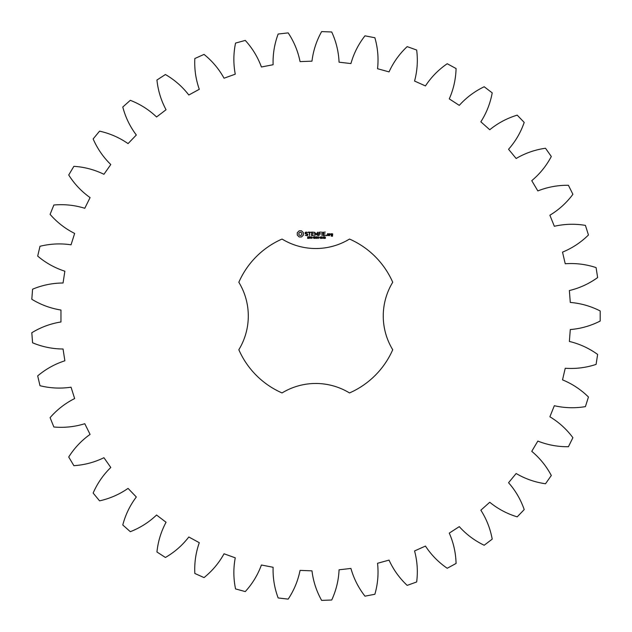 <?xml version="1.0" encoding="UTF-8"?>
<svg xmlns="http://www.w3.org/2000/svg" width="632" height="632" viewBox="0 0 632 632"><rect width="100%" height="100%" fill="white"/><g stroke="black" fill="none" stroke-linecap="round" stroke-linejoin="round"><path stroke-width="0.95" d="M600.195 321.04L600.195 310.96C590.746 306.141 580.776 303.305 570.285 302.444L569.377 290.546C579.607 288.089 589.032 283.768 597.627 277.567L596.087 267.597C586.022 264.287 575.736 262.999 565.237 263.749L562.519 252.136C572.26 248.147 580.903 242.435 588.455 234.993L585.414 225.379C574.962 223.641 564.597 223.941 554.335 226.28L549.88 215.22C558.893 209.792 566.572 202.825 572.9 194.316L568.421 185.279C557.819 185.16 547.628 187.04 537.848 190.919L531.749 180.665C539.831 173.919 546.356 165.868 551.309 156.499L545.503 148.244C535.012 149.745 525.224 153.157 516.147 158.49L508.555 149.278C515.522 141.386 520.736 132.428 524.204 122.41L517.205 115.142C507.062 118.224 497.913 123.09 489.753 129.742L480.849 121.81C486.522 112.938 490.306 103.293 492.209 92.865L484.183 86.75C474.632 91.34 466.329 97.549 459.282 105.37L449.273 98.884C453.523 89.254 455.791 79.142 456.075 68.548L447.219 63.729C438.474 69.725 431.222 77.128 425.454 85.928L414.56 81.054C417.302 70.887 417.997 60.546 416.662 50.031L407.166 46.618C399.448 53.886 393.404 62.307 389.043 71.89L377.541 68.722C378.694 58.263 377.802 47.937 374.879 37.746L364.972 35.827C358.455 44.185 353.77 53.428 350.926 63.563L339.068 62.197C338.61 51.674 336.161 41.609 331.713 31.987L321.633 31.6C316.458 40.851 313.243 50.702 311.979 61.154L300.058 61.612C297.996 51.287 294.03 41.712 288.168 32.88L278.151 34.041C274.446 43.971 272.771 54.202 273.119 64.725L261.411 66.992C257.793 57.109 252.421 48.245 245.271 40.416L235.546 43.087C233.405 53.467 233.311 63.832 235.262 74.181L224.036 78.21C218.956 68.991 212.289 61.059 204.033 54.407L194.83 58.531C194.3 69.117 195.786 79.379 199.293 89.302L188.81 95.005C182.387 86.663 174.582 79.837 165.41 74.529L156.941 80.011C158.04 90.558 161.073 100.464 166.05 109.739L156.562 116.975C148.939 109.715 140.185 104.162 130.31 100.314L122.782 107.021C125.476 117.275 129.987 126.605 136.322 135.011L128.051 143.606C119.409 137.602 109.913 133.447 99.564 131.148L93.141 138.937C97.368 148.654 103.253 157.186 110.797 164.525L103.932 174.29C94.476 169.668 84.459 167.014 73.881 166.327L68.722 174.993C74.379 183.959 81.496 191.488 90.076 197.595L84.783 208.284C74.734 205.163 64.424 204.073 53.862 205.005L50.094 214.359C57.054 222.353 65.238 228.713 74.647 233.437L71.045 244.805C60.633 243.257 50.284 243.747 39.99 246.282L37.691 256.102C45.788 262.944 54.85 267.976 64.867 271.207L63.05 283.002C52.519 283.057 42.368 285.127 32.58 289.203L31.805 299.26C40.859 304.782 50.576 308.369 60.972 310.036L60.972 321.965C50.576 323.631 40.859 327.218 31.805 332.74L32.58 342.797C42.368 346.873 52.519 348.943 63.05 348.998L64.867 360.793C54.85 364.024 45.788 369.056 37.691 375.898L39.99 385.718C50.284 388.253 60.633 388.743 71.045 387.195L74.647 398.563C65.238 403.287 57.054 409.647 50.094 417.641L53.862 426.995C64.424 427.927 74.734 426.837 84.783 423.717L90.076 434.405C81.496 440.512 74.379 448.041 68.722 457.007L73.881 465.673C84.459 464.986 94.476 462.332 103.932 457.71L110.797 467.475C103.253 474.814 97.368 483.346 93.141 493.063L99.564 500.852C109.913 498.553 119.409 494.398 128.051 488.394L136.322 496.989C129.987 505.395 125.476 514.725 122.782 524.979L130.31 531.686C140.185 527.838 148.939 522.285 156.562 515.025L166.05 522.261C161.073 531.536 158.04 541.442 156.941 551.989L165.41 557.471C174.582 552.163 182.387 545.337 188.81 536.995L199.293 542.698C195.786 552.621 194.3 562.883 194.83 573.469L204.033 577.593C212.289 570.941 218.956 563.009 224.036 553.79L235.262 557.819C233.311 568.168 233.405 578.533 235.546 588.913L245.271 591.584C252.421 583.755 257.793 574.891 261.411 565.008L273.119 567.275C272.771 577.798 274.446 588.029 278.151 597.959L288.168 599.12C294.03 590.288 297.996 580.713 300.058 570.388L311.979 570.846C313.243 581.298 316.458 591.149 321.633 600.4L331.713 600.013C336.161 590.391 338.61 580.326 339.068 569.803L350.926 568.437C353.77 578.572 358.455 587.815 364.972 596.173L374.879 594.254C377.802 584.063 378.694 573.738 377.541 563.278L389.043 560.11C393.404 569.693 399.448 578.114 407.166 585.382L416.662 581.969C417.997 571.454 417.302 561.113 414.56 550.946L425.454 546.072C431.222 554.872 438.474 562.275 447.219 568.271L456.075 563.452C455.791 552.858 453.523 542.746 449.273 533.116L459.282 526.63C466.329 534.451 474.632 540.66 484.183 545.25L492.209 539.136C490.306 528.707 486.522 519.062 480.849 510.19L489.753 502.258C497.913 508.91 507.062 513.777 517.205 516.858L524.204 509.589C520.736 499.572 515.522 490.614 508.555 482.722L516.147 473.51C525.224 478.843 535.012 482.256 545.503 483.757L551.309 475.501C546.356 466.132 539.831 458.082 531.749 451.335L537.848 441.081C547.628 444.96 557.819 446.84 568.421 446.721L572.9 437.684C566.572 429.175 558.893 422.208 549.88 416.78L554.335 405.72C564.597 408.059 574.962 408.359 585.414 406.621L588.455 397.007C580.903 389.565 572.26 383.853 562.519 379.864L565.237 368.251C575.736 369.001 586.022 367.713 596.087 364.403L597.627 354.433C589.032 348.232 579.607 343.911 569.377 341.454L570.285 329.556C580.776 328.695 590.746 325.859 600.195 321.04M282.046 239.054A84.016 84.016 0 0 0 238.833 282.267A64.827 64.827 0 0 1 238.833 349.733A84.016 84.016 0 0 0 282.046 392.946A64.827 64.827 0 0 1 349.512 392.946A84.016 84.016 0 0 0 392.725 349.733A64.827 64.827 0 0 1 392.725 282.267A84.016 84.016 0 0 0 349.512 239.054A64.827 64.827 0 0 1 282.046 239.054M299.173 230.822L297.269 232.726L297.269 235.065L299.173 236.96L301.511 236.96L303.407 235.065L303.407 232.726L301.511 230.822L299.173 230.822M308.708 237.687L308.629 238.319L307.523 238.335L308.574 237.995L307.642 237.513L307.713 236.874L308.74 236.858L307.76 237.198L308.708 237.687M310.193 237.04L309.159 238.438L309.159 236.779L310.193 237.04M311.805 236.779L311.805 238.438L310.739 236.953L310.533 238.438L310.533 236.779L311.6 238.13L311.805 236.779M312.887 237.608L312.192 237.806L312.887 237.608M314.673 237.6L314.673 238.319L314.057 238.469L313.188 237.6L314.057 236.739L314.665 237.15L313.583 237.111L313.591 238.098L314.452 238.201L314.009 237.6L314.673 237.6M305.169 232.584L305.169 233.635L307.444 234.44L306.899 235.309L305.343 235.286L307.018 235.712L307.847 235.23L307.847 234.156L305.572 233.35L306.125 232.489L307.673 232.513L306.022 232.078L305.169 232.584M308.392 232.481L309.396 232.481L309.601 235.712L309.798 232.481L311.007 232.284L308.392 232.078L308.392 232.481M311.734 232.078L311.544 235.515L313.748 235.712L311.947 235.309L311.947 234.093L313.559 233.895L311.947 233.69L311.947 232.481L313.962 232.284L311.734 232.078M316.774 236.779L316.561 238.438L315.961 237.055L315.376 238.438L314.933 236.779L315.51 238.161L316.079 236.779L316.427 238.169L316.774 236.779M318.591 236.779L318.591 238.438L318.37 237.624L317.541 237.624L317.319 238.438L317.319 236.779L317.541 237.427L318.37 237.427L318.591 236.779M319.681 237.608L318.986 237.806L319.681 237.608M321.017 236.96L320.582 238.469L320.148 236.953L321.017 236.96M322.518 238.264L321.617 238.438L322.004 236.779L322.518 238.264M324.098 237.782L323.853 238.438L322.841 237.972L323.647 236.779L324.098 237.782M325.512 238.248L324.39 238.438L325.219 237.205L324.429 236.85L325.448 237.198L324.619 238.248L325.512 238.248M317.58 232.181L316.316 234.306L314.681 232.284L314.886 235.712L315.084 233.026L316.316 234.907L317.556 233.018L317.556 235.499L317.959 235.499L317.58 232.181M320.993 232.078L318.789 232.284L318.986 235.712L319.192 234.101L320.803 233.895L319.192 233.698L319.192 232.481L320.993 232.078M322.036 232.078L322.036 235.712L322.036 232.078M325.314 232.078L323.11 232.284L323.308 235.712L325.52 235.507L323.513 235.309L323.513 234.093L325.117 233.895L323.513 233.69L323.513 232.481L325.314 232.078M326.436 235.033L326.436 235.712L326.436 235.033M328.964 235.515L328.964 233.887L327.574 233.69L327.376 235.515L328.964 235.515M329.525 233.69L329.525 235.712L329.73 234.701L330.907 234.132L329.525 233.69M331.302 233.69L331.105 234.891L332.282 235.08L332.282 235.87L331.302 235.515L331.105 236.068L332.487 236.265L332.685 233.887L331.302 233.69M300.342 232.268L301.488 232.75L301.962 233.895L301.488 235.041L300.342 235.515L299.197 235.041L298.715 233.895L299.197 232.75L300.342 232.268M310.02 237.284L309.38 236.968L309.38 237.632L310.02 237.284M320.858 238.114L320.408 236.968L320.298 238.106L320.858 238.114M323.639 237.782L323.639 237.04L322.992 237.782L323.639 237.782M327.779 234.085L328.561 234.085L328.561 235.309L327.779 235.309L327.779 234.085M331.508 234.085L332.282 234.085L332.282 234.677L331.508 234.677L331.508 234.085"/></g></svg>

